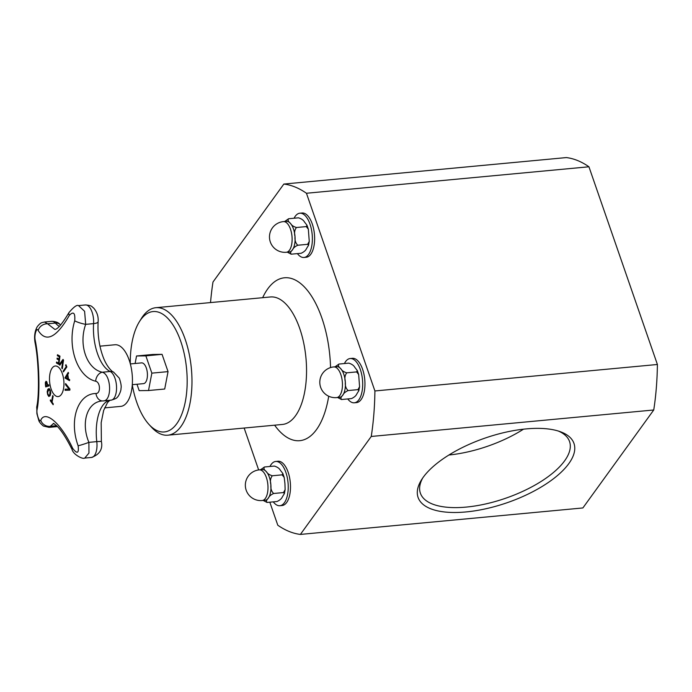 <?xml version="1.0" encoding="UTF-8"?>
<svg xmlns="http://www.w3.org/2000/svg" width="692" height="692" viewBox="0 0 692 692"><rect width="100%" height="100%" fill="white"/><g stroke="black" fill="none" stroke-linecap="round" stroke-linejoin="round"><path stroke-width="1.04" d="M135.104 363.482L136.549 355.982L145.865 355.87L151.851 373.144L148.512 390.53L139.187 390.651L136.973 384.242M130.347 363.931L141.557 362.885A10.423 4.827 84.6 0 1 147.335 372.806A10.423 4.827 84.6 0 1 143.504 383.636L132.293 384.683M99.959 346.164L115.002 344.754A30.941 14.333 84.6 0 1 131.039 366.855A30.941 14.333 84.6 0 1 127.103 402.182A30.941 14.333 84.6 0 1 120.78 406.377L104.596 407.891M69.546 380.6A284.343 89.216 -175.4 0 1 64.996 377.962A284.343 151.462 -24.6 0 1 68.24 372.434M67.928 378.758L67.989 378.749A283.504 248.783 -112.4 0 1 67.409 375.15L67.349 375.159A284.369 153.762 155 0 0 65.974 377.581A284.369 91.681 4.9 0 0 67.928 378.758A283.573 248.843 -112.4 0 1 67.349 375.159M68.603 373.144A284.369 152.993 155.2 0 0 67.781 374.528A283.495 248.774 67.6 0 0 68.508 379.017A284.369 91.154 4.8 0 0 69.658 379.692A283.495 232.97 125.8 0 0 69.537 380.643A284.412 89.233 -175.4 0 1 64.936 377.97A284.412 151.505 -24.6 0 1 68.214 372.382A283.495 197.54 25.1 0 0 68.603 373.144M48.881 396.49L47.67 394.7L47.186 391.758L47.852 389.25L49.132 388.506L50.291 390.305L50.767 393.255L50.092 395.755L48.821 396.499L47.731 394.691L47.255 391.75L47.912 389.241L49.193 388.506M48.76 395.409L49.729 394.734C50.317 394.276 50.404 392.961 49.988 390.79L48.959 389.579L47.644 392.148L47.938 394.215L49.011 395.426M48.829 395.4L49.789 394.734L50.049 390.781L48.994 389.579M59.01 359.079A284.542 240.392 -60.9 0 1 59.304 356.812A283.383 75.938 -177 0 1 57.349 355.714A284.533 240.383 -60.9 0 1 57.479 354.737A283.288 75.921 3 0 0 59.97 356.129A284.533 240.392 119.1 0 0 58.95 364.399A283.962 76.103 -177 0 1 56.45 363.006A284.533 240.383 -60.9 0 1 56.562 362.028A283.893 76.077 3 0 0 58.517 363.127A284.542 240.392 -60.9 0 1 58.881 360.056A283.668 76.016 -177 0 1 57.055 359.036A284.533 240.383 -60.9 0 1 57.176 358.058A283.582 75.999 3 0 0 59.01 359.079L59.071 359.07A284.473 240.332 -60.9 0 1 59.365 356.804A283.305 75.921 -177 0 1 57.41 355.714A284.464 240.323 -60.9 0 1 57.54 354.771M58.517 363.127L58.578 363.118A284.473 240.332 -60.9 0 1 58.95 360.048A283.59 75.999 -177 0 1 57.125 359.027A284.464 240.332 -60.9 0 1 57.237 358.093M58.95 364.355A283.893 76.077 -177 0 1 56.519 362.997A284.464 240.323 -60.9 0 1 56.623 362.063M53.163 404.647A283.218 157.378 -164.9 0 1 50.343 400.668A284.455 196.416 -35.3 0 1 50.464 399.941M50.282 400.677A284.524 196.467 -35.3 0 1 50.421 399.872A283.383 157.465 15.1 0 0 51.597 401.559A284.542 196.485 -35.3 0 1 52.713 395.573A283.962 157.793 15.1 0 0 53.18 396.239A284.542 196.485 144.7 0 0 52.073 402.234A283.383 157.465 15.1 0 0 53.284 403.92A284.524 196.467 144.7 0 0 53.146 404.725A283.288 157.413 -164.9 0 1 50.282 400.677L50.343 400.668M51.597 401.559L51.658 401.559A284.473 196.433 -35.3 0 1 52.756 395.651M59.849 365.177A283.893 158.044 -164.9 0 1 59.408 364.537A284.317 133.245 -21.4 0 1 63.024 359.459M62.323 368.672A283.893 158.044 -164.9 0 1 61.865 368.032A284.369 235.989 -56.3 0 1 62.894 360.913L62.825 360.921A284.429 135.035 158.3 0 0 59.815 365.229A283.962 158.079 -164.9 0 1 59.348 364.546A284.395 133.279 -21.4 0 1 63.015 359.399A283.288 157.707 15.1 0 0 63.526 360.125A284.395 236.889 122.8 0 0 62.315 368.758A283.962 158.079 -164.9 0 1 61.796 368.04A284.438 236.05 -56.3 0 1 62.825 360.921M45.776 386.897A283.218 250.175 -105.5 0 1 45.49 384.787L45.975 381.275L46.788 381.794L47.454 384.216A283.737 250.634 74.5 0 0 47.584 385.159L47.644 385.159A284.473 20.743 -7.5 0 1 48.821 384.795A283.962 250.833 74.5 0 0 48.976 385.902A284.533 20.743 172.5 0 0 45.715 386.915A283.288 250.236 -105.5 0 1 45.43 384.795L45.335 382.52L46.07 381.257M46.13 382.442L45.802 384.752A283.374 250.314 74.5 0 0 45.923 385.678L45.992 385.669A284.473 20.743 -7.5 0 1 47.272 385.271A283.599 250.504 -105.5 0 1 47.168 384.501L46.13 382.442L47.168 384.501M47.584 385.159A284.542 20.743 -7.5 0 1 48.821 384.787M45.923 385.678A284.542 20.743 -7.5 0 1 47.212 385.28L47.272 385.271M47.212 385.28A283.668 250.573 -105.5 0 1 47.108 384.51M63.5 371.82A283.893 211.051 -149.9 0 1 63.223 371.154A284.473 137.293 -22.1 0 1 66.259 366.76A283.313 210.619 -149.9 0 1 65.645 365.22A284.473 137.293 -22.1 0 1 65.974 364.762M66.198 366.76A283.383 210.671 -149.9 0 1 65.584 365.229A284.542 137.327 -22.1 0 1 65.956 364.71A283.296 210.61 30.1 0 0 66.873 366.968A284.542 137.327 157.9 0 0 63.456 371.881A283.962 211.103 -149.9 0 1 63.162 371.154A284.542 137.327 -22.1 0 1 66.198 366.76L66.259 366.76M65.532 384.674A283.962 235.219 -55.9 0 1 65.628 383.576A284.395 162.066 15.9 0 0 69.944 389.008A283.288 234.657 124.1 0 0 69.849 390.167A284.395 8.451 175.5 0 1 65.083 390.314A283.962 235.219 -55.9 0 1 65.16 389.163A284.438 10.96 -4.2 0 0 69.105 389.12A284.429 160.509 -164.4 0 1 65.532 384.674L65.593 384.666A283.893 235.159 -55.9 0 1 65.688 383.653M69.849 390.167A284.325 8.451 175.5 0 1 65.143 390.305A283.893 235.159 -55.9 0 1 65.23 389.163M69.105 389.12L69.174 389.12A284.36 160.466 -164.4 0 1 65.593 384.666M95.972 393.488C77.755 393.653 68.776 420.226 78.127 445.769A8.538 0.588 -18.7 0 0 88.896 442.361C80.454 422.207 87.564 401.152 103.047 400.928A8.538 6.418 -93.9 0 1 102.892 400.936A8.538 6.418 -93.9 0 1 95.972 393.488C100.807 393.653 100.478 382.148 95.643 381.223C77.296 376.95 66.761 346.268 74.727 320.82C75.324 312.948 73.542 311.106 69.373 315.301C56.372 337.86 45.975 342.903 38.172 330.456A8.538 7.231 154.6 0 1 47.584 323.787L44.556 322.005L51.701 321.33A14.584 6.756 84.6 0 1 55.343 323.06A8.538 6.496 -43.2 0 1 60.239 324.712L60.593 325.084M78.127 445.769C79.044 453.372 77.236 454.246 72.703 448.399C61.354 423.642 45.17 409.491 40.759 420.303C39.591 423.374 36.14 413.392 37.074 409.664C40.197 394.959 39.21 359.641 35.18 340.031A8.538 5.527 169.2 0 0 34.963 342.168A8.538 5.527 169.2 0 0 34.972 342.229M51.139 389.034A15.362 7.119 84.6 0 1 55.568 365.982A15.362 7.119 84.6 0 1 63.491 388.878A15.362 7.119 84.6 0 1 51.139 389.034M102.563 400.962L103.047 400.928C112.268 401.498 111.499 374.588 102.269 372.227C86.69 368.931 78.343 344.616 85.687 324.349L84.597 311.279L78.533 305.613L85.427 304.956A14.584 6.756 84.6 0 1 93.584 323.614A8.538 2.465 3.7 0 0 98.126 321.745C97.451 334.599 99.181 346.519 103.316 357.496C107.312 368.032 113.159 372.443 113.531 372.054A8.538 7.301 115.2 0 0 110.166 371.483A14.584 6.756 84.6 0 1 116.541 386.966A14.584 6.756 84.6 0 1 111.066 400.175A14.584 6.756 84.6 0 1 110.945 400.184L103.324 400.902M68.984 312.559A8.538 3.763 27.9 0 0 68.966 312.594C62.289 323.787 57.574 329.392 54.832 329.418L47.584 323.787L55.343 323.06A44.444 20.578 -95.4 0 0 59.313 326.408M37.074 409.664A8.538 6.955 -169.4 0 1 36.797 406.533L36.892 413.686L38.717 420.156C39.003 421.731 40.56 423.686 43.397 426.03L49.054 427.371L53.509 423.565M74.727 320.82A8.538 1.462 -164.2 0 0 85.687 324.349L93.584 323.614A38.147 17.663 -95.4 0 0 110.166 371.483L102.269 372.227A8.538 6.159 106.4 0 0 95.643 381.223M72.703 448.399A8.538 1.22 154.5 0 0 72.037 449.35A8.538 1.22 154.5 0 0 72.046 449.359C72.928 454.289 82.625 459.557 84.727 458.087L88.957 453.07L88.896 442.361L96.794 441.617A14.584 6.756 84.6 0 1 91.508 457.447C99.639 454.488 102.935 449.143 101.378 441.401L96.794 441.617A38.147 17.663 -95.4 0 1 110.27 400.253M40.759 420.303A8.538 7.811 26.3 0 0 50.897 426.255L56.459 425.727M44.556 322.005C41.546 322.87 41.183 321.944 37.342 326.563C34.859 330.88 34.064 336.078 34.963 342.168C38.726 360.074 39.574 393.93 36.797 406.533A8.538 6.955 -169.4 0 1 36.806 406.463M78.533 305.613C76.898 304.618 73.715 306.945 68.966 312.594A8.538 3.763 27.9 0 0 69.373 315.301M145.865 355.87L162.066 354.347L152.742 354.468L136.549 355.982M162.066 354.347L168.044 371.621L151.851 373.144M168.044 371.621L164.705 389.016L148.512 390.53M267.173 502.435C265.979 501.51 266.351 500.091 268.306 498.153A15.397 7.128 -95.4 0 0 270.875 484.824A15.397 7.128 -95.4 0 0 266.282 471.572C264.041 469.799 263.444 468.268 264.474 466.988L274.326 466.071C277.302 466.97 279.308 468.363 280.346 470.257L282.846 473.458L282.154 474.842L284.213 477.471L284.931 483.5L285.13 489.668L283.504 492.566L284.395 493.578L282.371 496.839C281.618 498.655 279.836 500.212 277.034 501.51L267.017 502.444L263.185 500.428M283.504 492.566L273.651 493.483C271.48 491.476 270.555 488.587 270.875 484.824C269.984 481.165 270.46 478.146 272.302 475.767C269.326 474.859 267.32 473.466 266.282 471.572A15.397 7.128 -95.4 0 0 262.285 469.574L259.31 469.859A15.397 15.397 0 0 0 245.409 486.623A15.397 15.397 0 0 0 262.182 500.524A15.397 7.128 -95.4 0 0 266.351 477.437A15.397 7.128 -95.4 0 0 263.306 471.858A15.397 7.128 -95.4 0 0 259.31 469.859M262.182 500.524L265.157 500.247A15.397 7.128 -95.4 0 0 268.306 498.153C269.067 496.337 270.84 494.78 273.651 493.483M264.474 466.988L260.564 469.738M282.154 474.842L272.302 475.767M269.966 466.477A22.23 10.293 84.6 0 1 275.71 461.46A22.23 10.293 84.6 0 1 287.232 477.333A22.23 10.293 84.6 0 1 284.403 502.712A22.23 10.293 84.6 0 1 279.853 505.722A22.23 10.293 84.6 0 1 273.279 501.864M275.71 461.46L277.968 461.244A22.23 10.293 84.6 0 1 289.49 477.125A22.23 10.293 84.6 0 1 286.661 502.504A22.23 10.293 84.6 0 1 282.12 505.515L279.853 505.722M130.286 363.707A60.464 28 84.6 0 1 139.351 321.771A60.464 28 84.6 0 1 180.154 339.668A60.464 28 84.6 0 1 176.737 423.746A60.464 28 84.6 0 1 148.97 424.438A60.464 28 84.6 0 1 132.276 384.916M139.351 321.771L141.35 318.536A64.019 29.644 84.6 0 1 155.89 307.698A64.019 29.644 84.6 0 1 189.072 353.422A64.019 29.644 84.6 0 1 180.932 426.514A64.019 29.644 84.6 0 1 167.836 435.19A64.019 29.644 84.6 0 1 151.539 427.241L148.97 424.438M558.357 431.047A78.914 32.671 -19.1 0 1 569.542 441.539A78.914 32.671 -19.1 0 1 505.653 498.24A78.914 32.671 -19.1 0 1 420.39 493.188A78.914 32.671 -19.1 0 1 422.691 478.025M423.245 477.246A82.478 34.142 160.9 0 0 421.54 479.781A82.478 34.142 160.9 0 0 507.201 502.695A82.478 34.142 160.9 0 0 560.347 431.713A82.478 34.142 160.9 0 0 487.254 437.344A82.478 34.142 160.9 0 0 423.245 477.246M448.926 455.007A78.914 32.671 160.9 0 0 523.507 429.178M210.532 302.577A176.062 81.526 84.6 0 1 212.989 282.016L283.85 184.055L566.341 157.577A176.062 81.526 84.6 0 1 588.935 166.781L657.4 364.485A176.062 81.526 84.6 0 1 653.741 409.984L582.88 507.945L300.389 534.423A176.062 81.526 84.6 0 1 277.795 525.219L269.819 502.184M653.741 409.984L371.249 436.462L300.389 534.423M258.652 469.929L244.146 428.037M588.935 166.781L306.452 193.258L374.908 390.963A176.062 81.526 84.6 0 1 371.249 436.462M283.85 184.055A176.062 81.526 84.6 0 1 306.452 193.258M657.4 364.485L374.908 390.963M344.426 363.551A22.23 10.293 84.6 0 1 350.161 358.534L352.427 358.318A22.23 10.293 84.6 0 1 363.949 374.19A22.23 10.293 84.6 0 1 361.12 399.569A22.23 10.293 84.6 0 1 356.57 402.588L354.313 402.796A22.23 10.293 84.6 0 1 347.739 398.938M350.161 358.534A22.23 10.293 84.6 0 1 361.682 374.407A22.23 10.293 84.6 0 1 358.863 399.786A22.23 10.293 84.6 0 1 354.313 402.796M336.641 397.597L339.616 397.312A15.397 7.128 -95.4 0 0 342.765 395.227A15.397 7.128 -95.4 0 0 345.325 381.889A15.397 7.128 -95.4 0 0 340.741 368.646A15.397 7.128 -95.4 0 0 336.745 366.648L333.76 366.924A15.397 15.397 0 0 0 319.868 383.697A15.397 15.397 0 0 0 336.641 397.597A15.397 7.128 -95.4 0 0 340.81 374.51A15.397 7.128 -95.4 0 0 337.765 368.923A15.397 7.128 -95.4 0 0 333.76 366.924M357.297 370.531L356.614 371.907L358.664 374.536L357.297 370.531L354.797 367.331C353.768 365.437 351.761 364.035 348.785 363.136L338.933 364.061L335.023 366.812M356.614 371.907L346.753 372.832C343.777 371.933 341.779 370.54 340.741 368.646C338.5 366.864 337.895 365.341 338.933 364.061M358.664 374.536L359.58 386.733L357.963 389.631L348.102 390.556C345.931 388.549 345.005 385.66 345.325 381.889C344.443 378.239 344.919 375.22 346.753 372.832M357.963 389.631L358.854 390.651L356.821 393.912C356.069 395.729 354.295 397.286 351.484 398.583L341.476 399.518L337.644 397.502M341.632 399.509C340.429 398.583 340.81 397.156 342.765 395.227C343.517 393.411 345.299 391.854 348.102 390.556M294.1 218.222A22.23 10.293 84.6 0 1 299.844 213.205L302.101 212.998A22.23 10.293 84.6 0 1 313.623 228.87A22.23 10.293 84.6 0 1 310.795 254.249A22.23 10.293 84.6 0 1 306.253 257.26L303.987 257.476A22.23 10.293 84.6 0 1 297.413 253.609M299.844 213.205A22.23 10.293 84.6 0 1 311.365 229.087A22.23 10.293 84.6 0 1 308.537 254.466A22.23 10.293 84.6 0 1 303.987 257.476M286.315 252.269L289.291 251.992A15.397 7.128 -95.4 0 0 292.439 249.907A15.397 7.128 -95.4 0 0 295.008 236.569A15.397 7.128 -95.4 0 0 290.415 223.326A15.397 7.128 -95.4 0 0 286.419 221.328L283.443 221.604A15.397 15.397 0 0 0 269.543 238.377A15.397 15.397 0 0 0 286.315 252.269A15.397 7.128 -95.4 0 0 290.484 229.19A15.397 7.128 -95.4 0 0 287.44 223.602A15.397 7.128 -95.4 0 0 283.443 221.604M306.98 225.203L306.288 226.587L308.347 229.216L306.971 225.203L304.48 222.002C303.442 220.117 301.435 218.715 298.46 217.816L288.607 218.741L284.697 221.483M306.288 226.587L296.435 227.512C293.46 226.613 291.453 225.211 290.415 223.326C288.175 221.544 287.578 220.013 288.607 218.741M308.347 229.216L309.255 241.413L307.637 244.311L297.785 245.236C295.614 243.221 294.688 240.332 295.008 236.569C294.117 232.919 294.593 229.9 296.435 227.512M307.637 244.311L308.528 245.331L306.504 248.592C305.752 250.409 303.97 251.966 301.167 253.263L291.15 254.189L287.318 252.173M291.306 254.18C290.104 253.263 290.484 251.836 292.439 249.907C293.2 248.091 294.974 246.534 297.785 245.236M57.263 426.506A14.584 6.756 84.6 0 1 56.502 426.67L57.324 426.557M35.18 340.031C34.064 335.213 36.719 326.754 38.172 330.456M155.89 307.698L270.451 296.963A64.019 29.644 84.6 0 1 303.641 342.687A64.019 29.644 84.6 0 1 295.501 415.78A64.019 29.644 84.6 0 1 282.405 424.455L167.836 435.19M328.709 396.231A81.803 37.878 84.6 0 1 316.486 429.602A81.803 37.878 84.6 0 1 274.62 425.182M262.666 297.698A81.803 37.878 84.6 0 1 304.324 286.886A81.803 37.878 84.6 0 1 330.542 367.582M51.701 321.33C55.758 321.425 58.604 322.55 60.239 324.712M110.633 400.21C110.279 399.924 109.215 400.772 107.433 402.727L103.644 410.468L101.179 422.674L101.378 441.401M85.427 304.956C92.771 305.501 91.699 306.911 93.558 307.931C97.027 311.962 98.549 316.573 98.126 321.745M113.531 372.054L119.309 378.178C120.962 383.057 121.524 386.456 121.005 388.394C121.247 391.248 117.874 397.424 117.268 397.208C117.06 398.073 114.993 399.059 111.066 400.175L103.186 400.91M49.054 427.371L56.502 426.67M53.967 423.487L53.241 423.461L54.504 424.153C59.045 426.929 64.884 435.329 72.037 449.35M84.874 458.069L91.508 457.447M284.395 493.578L285.121 489.668M284.204 477.471L282.838 473.458M358.845 390.651L359.572 386.733M308.528 245.323L309.255 241.413"/></g></svg>
